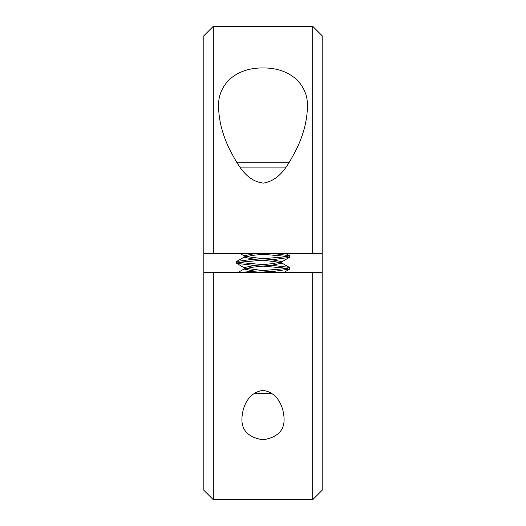 <?xml version="1.0" encoding="UTF-8"?>
<svg xmlns="http://www.w3.org/2000/svg" width="526" height="526" viewBox="0 0 526 526"><rect width="100%" height="100%" fill="white"/><g stroke="black" fill="none" stroke-linecap="round" stroke-linejoin="round"><path stroke-width="0.79" d="M312.707 26.3L322.175 35.768L322.175 253.683L312.707 253.683L312.707 26.3L213.293 26.3L213.293 253.683L203.825 253.683L203.825 35.768L213.293 26.3M218.619 107.475C217.264 87.073 232.959 67.847 262.875 67.92C292.982 67.775 308.749 87.02 307.381 107.475C307.059 120.822 303.476 134.643 296.625 148.937C289.596 161.692 281.732 180.07 263.401 183.127C244.814 180.97 236.588 162.008 229.54 149.285C222.59 134.873 218.947 120.941 218.619 107.475M284.066 418.525C284.612 430.301 277.603 437.395 263.039 439.808C248.43 437.441 241.395 430.347 241.934 418.525C242.276 408.459 247.259 392.508 263.046 390.377C278.773 392.6 283.718 408.472 284.066 418.525M312.707 253.683L203.825 253.683L203.825 272.317L322.175 272.317L322.175 490.232L312.707 499.7L312.707 272.317L322.175 272.317L322.175 253.683L312.707 253.683M213.293 499.7L203.825 490.232L203.825 272.317L213.293 272.317L213.293 499.7L312.707 499.7M237.048 162.79L288.952 162.79M285.973 167.117L240.027 167.117M271.784 393.336L254.216 393.336M254.742 271.16L244.176 269.069L244.445 268.766L253.591 267.096L272.409 265.124L281.824 263.151L281.824 261.816M241.5 272.317L263 270.548L245.649 268.326M244.176 269.069L244.176 267.589L253.591 265.617L272.409 263.644L281.555 261.968L289.326 257.438L289.51 255.754L274.927 253.683M254.742 259.325L244.176 257.234L244.445 256.931L253.591 255.261L268.648 253.683M254.742 265.492L236.674 263.355L236.674 261.461L249.745 259.699L263 258.713L245.649 256.491M244.176 257.234L244.176 255.754L254.531 253.683M265.801 272.317L263 272.027L276.255 271.041L289.51 269.069L289.326 267.379L271.258 265.242M278.267 272.317L271.258 271.409M280.351 262.408L263 260.192L276.255 259.206L289.326 257.438M281.824 261.672L271.258 259.574M263 264.631L238.567 262.408M236.49 263.151L240.04 262.165L263 260.192M259.055 272.317L263 272.027M263 258.713L285.96 256.741L289.51 255.754M287.433 256.491L263 254.275M263 270.548L285.96 268.576L289.51 267.589M287.433 268.326L263 266.11M244.445 268.766L238.357 272.317M281.555 262.849L289.326 267.379M244.445 256.931L236.674 261.461M286.124 253.683L289.326 255.544M289.326 269.273L284.099 272.317M236.674 263.355L244.445 267.885M240.382 253.683L244.176 255.899"/></g></svg>
